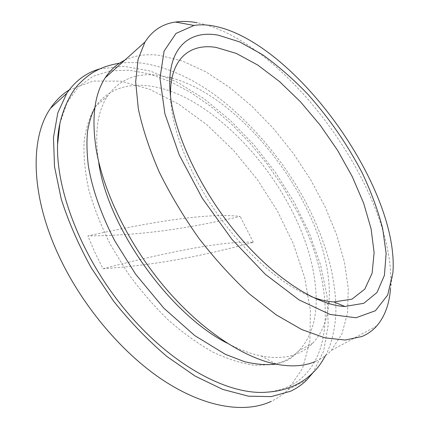 <?xml version="1.0" encoding="UTF-8"?>
<svg xmlns="http://www.w3.org/2000/svg" width="429" height="429" viewBox="0 0 429 429"><rect width="100%" height="100%" fill="white"/><g stroke="black" fill="none" stroke-linecap="round" stroke-linejoin="round"><path stroke-width="0.32" stroke-dasharray="2.15 1.61" d="M99.791 68.892L123.976 66.291L150.22 71.026L177.279 82.186L204.124 98.809L229.901 119.975L253.92 144.809L275.547 172.506L294.23 202.268L309.4 233.285L320.511 264.714L326.973 295.581L328.217 324.774L323.68 351.008L312.929 372.79M59.921 123.396L67.09 102.617L78.357 86.899L92.98 76.362L110.178 70.876L129.215 70.179L149.421 73.874L170.2 81.542L191.039 92.718L211.502 106.955L231.199 123.82L249.791 142.895L266.988 163.792L282.496 186.122L296.058 209.497C338.712 287.221 339.151 384.432 267.519 392.111M311.304 296.605C283.006 285.585 247.876 255.936 219.954 217.589C192.074 179.209 173.788 135.344 170.94 103.244L170.528 96.332M272.517 364.596L254.847 365.336C241.838 363.561 227.955 359.202 213.192 352.252C198.144 343.811 183.119 333.006 168.109 319.836C153.4 305.469 139.752 289.559 127.15 272.093L110.596 244.889C101.206 226.222 93.956 207.872 88.835 189.843C85.028 172.361 83.446 156.274 84.1 141.591C85.961 127.949 89.715 116.329 95.351 106.73C115.337 78.153 154.896 79.891 192.852 101.652C231.043 123.82 267.203 163.862 290.428 207.813C306.885 239.232 315.476 269.417 316.2 298.37M316.2 298.906C316.334 320.651 310.596 337.907 298.992 350.665C294.407 355.432 288.926 359.111 282.561 361.706L275.295 364.012M328.802 303.582C327.343 319.868 322.066 332.99 312.977 342.953C308.51 347.678 303.137 351.308 296.863 353.839C286.856 357.872 274.935 358.564 261.1 355.92C250.434 353.796 239.092 349.522 227.07 343.098M96.262 149.828L98.836 163.438C94.251 133.993 97.201 111.476 107.69 95.871C119.283 79.837 135.521 72.909 156.408 75.086L169.884 77.51M171.954 78.067C250.354 99.705 335.156 220.345 328.979 301.448M102.917 268.742C157.304 265.025 201.625 256.075 253.362 242.342C226.748 240.835 176.598 249.635 102.917 268.742L94.879 252.37L87.859 235.929C161.974 219.444 212.757 212.95 240.213 216.447C188.041 228.4 143.195 235.457 87.859 235.929M253.362 242.342L240.213 216.447M392.916 272.667L390.508 288.395C397.479 194.487 285.896 39.822 197.104 22.737M124.812 60.167C135.151 55.293 146.809 53.705 159.792 55.4L182.486 61.047L205.936 71.906L229.338 87.243L252.037 106.333L273.445 128.486L293.066 153.035L310.424 179.343L325.075 206.757L336.567 234.599L344.449 262.124L348.268 288.486L347.576 312.741L341.983 333.81L331.209 350.504C326.769 355.191 321.477 358.864 315.331 361.518M69.166 89.961L93.275 81.054L120.694 81.167L149.716 89.296L178.92 104.295L207.159 125.005L233.483 150.332L257.105 179.247L277.295 210.757L293.372 243.865L304.638 277.499L310.387 310.446L309.904 341.296L302.558 368.388L287.907 389.822C283.065 394.567 277.466 398.423 271.107 401.405M107.69 95.871L95.351 106.73L94.884 107.556M312.977 342.953L298.992 350.665L291.312 357.85C287.88 359.834 287.028 361.433 275.793 364.114M170.94 103.244L170.2 93.168M376.694 326.024L331.209 350.504M261.1 355.92L276.7 364.291M306.864 379.858L287.907 389.822M325.52 355.603C331.15 345.736 336.336 325.536 335.869 307.25L335.596 299.104C334.749 288.744 333.145 278.121 330.78 267.251C325.348 245.324 316.967 223.547 305.63 201.92C281.681 156.328 242.696 112.95 206.537 89.205C185.392 75.338 164.28 66.693 143.195 63.283C135.033 62.28 127.129 62.259 119.482 63.202"/><path stroke-width="0.64" d="M312.929 372.79L306.864 379.858C302.172 384.556 296.707 388.358 290.476 391.269L271.203 396.621L248.429 396.181L222.79 389.43L195.227 376.142L166.913 356.499C148.069 340.46 130.287 322.002 113.578 301.137L91.334 267.964C78.534 244.82 68.495 221.831 61.224 199.008L54.51 166.64L53.475 137.618L57.765 112.977L66.774 93.361C75.268 80.85 86.272 72.694 99.791 68.892M325.52 355.603C320.533 364.253 317.337 369.616 306.386 378.453C295.377 386.599 282.421 391.151 267.519 392.111C230.18 395.769 174.801 367.492 129.381 314.859C83.966 262.291 56.001 192.798 57.566 144.444L59.921 123.396M170.528 96.332C169.455 59.459 189.302 43.034 216.109 47.415L236.379 53.437L257.84 65.111L279.488 81.531L300.472 101.786L320.039 124.984L337.51 150.22L352.247 176.603L363.647 203.169L371.123 228.898L374.109 252.654L372.12 273.182L364.789 289.135L351.984 299.142L333.939 301.946C327.064 301.571 319.519 299.791 311.304 296.605M316.2 298.37L316.2 298.906M275.295 364.012L272.517 364.596M227.07 343.098C169.777 314.141 108.317 228.169 98.836 163.438M169.884 77.51L171.954 78.067M328.979 301.448L328.802 303.582M218.361 35.199C188.181 29.542 166.146 49.04 170.2 93.168C173.541 132.266 199.453 188.637 236.47 233.274C273.509 277.944 316.452 305.292 344.873 306.467L363.787 303.308L377.016 292.492L384.4 275.397L386.127 253.523L382.63 228.308C377.949 210.307 371.149 191.865 362.237 172.984C347.351 144.364 329.086 117.975 307.437 93.817C292.819 78.7 277.831 65.642 262.478 54.649L239.816 41.972L218.361 35.199M213.47 25.965C293.924 41.034 399.447 187.291 392.916 272.667L387.687 295.055L375.413 310.735L356.027 317.76L330.121 314.478L299.126 299.941L265.39 274.356L231.998 239.42L202.29 198.246L179.247 154.923L164.881 113.706L159.969 78.244L164.103 51.062L176.024 33.408L194.021 25.44C200.053 24.496 206.537 24.673 213.47 25.965M197.104 22.737C189.441 21.3 182.228 21.069 175.461 22.045C162.505 23.863 152.349 30.523 144.991 42.031L138.074 59.352L135.677 81.757L138.299 108.698C142.584 128.63 149.576 149.769 159.277 172.12C170.442 194.718 183.671 216.817 198.954 238.417C215.117 259.202 232.084 277.836 249.866 294.315L276.303 314.918L301.678 329.52L324.919 337.854L345.195 340.041L361.969 336.513C367.755 334.068 372.662 330.571 376.694 326.024C384.808 316.543 389.414 304 390.508 288.395M315.331 361.518C304.66 366.141 291.779 367.068 276.7 364.291C243.736 357.979 201.378 330.244 165.519 288.17C129.719 246.058 103.598 192.852 96.262 149.828C91.372 118.377 94.359 94.353 105.228 77.762C110.457 69.82 116.983 63.953 124.812 60.167M271.107 401.405C244.921 413.604 205.003 407.84 162.929 380.126C120.962 352.354 79.971 303.158 57.127 252.054C30.32 192.675 30.443 137.06 50.483 108.301C55.69 100.59 61.915 94.477 69.166 89.961M333.939 301.946L344.873 306.467M194.021 25.44L175.461 22.045M144.991 42.031L105.228 77.762M66.774 93.361L50.483 108.301M275.793 364.114C266.693 365.256 256.306 364.452 244.632 361.701L225.472 354.386L194.761 335.596L163.942 308.269L135.725 274.356L114.779 240.867C101.244 214.854 92.326 189.13 88.412 166.366C86.787 152.66 86.529 140.819 87.629 130.845C89.28 121.664 91.699 113.9 94.884 107.556M119.482 63.202C100.542 66.468 89.929 73.112 80.084 82.888C70.029 92.069 57.336 118.082 57.566 144.444"/></g></svg>
